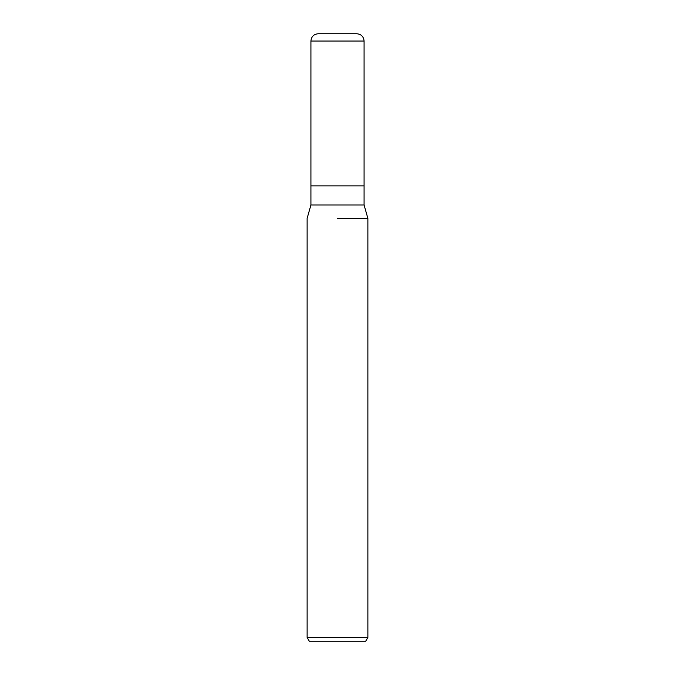 <?xml version="1.0" encoding="UTF-8"?>
<svg xmlns="http://www.w3.org/2000/svg" width="675" height="675" viewBox="0 0 675 675"><rect width="100%" height="100%" fill="white"/><g stroke="black" fill="none" stroke-linecap="round" stroke-linejoin="round"><path stroke-width="1.01" d="M364.078 204.998L364.078 185.861L337.5 185.861L364.078 185.861L364.078 41.04L310.922 41.04L310.922 185.861L337.5 185.861L310.922 185.861L310.922 204.998L364.078 204.998L367.875 218.388L367.875 637.453L307.125 637.453L309.319 641.25L365.681 641.25L367.875 637.453M337.5 218.388L367.875 218.388L337.5 218.388M310.922 41.04C311.352 36.61 313.782 34.18 318.212 33.75L356.788 33.75C361.218 34.18 363.648 36.61 364.078 41.04M310.922 204.998L307.125 218.388L307.125 637.453"/></g></svg>
